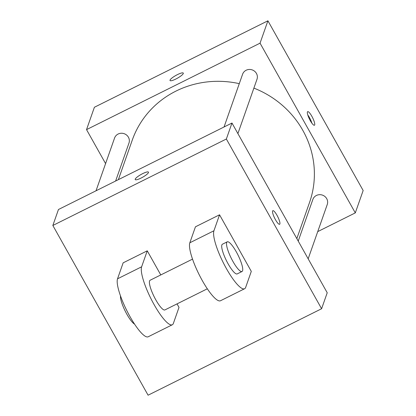 <?xml version="1.0" encoding="UTF-8"?>
<svg xmlns="http://www.w3.org/2000/svg" width="416" height="416" viewBox="0 0 416 416"><rect width="100%" height="100%" fill="white"/><g stroke="black" fill="none" stroke-linecap="round" stroke-linejoin="round"><path stroke-width="0.62" d="M105.586 163.582L86.533 129.626L94.396 107.26L267.914 20.8L363.158 190.523L355.3 212.888L317.725 231.613M86.533 129.626L260.052 43.165L267.914 20.8M183.29 73.507A7.597 1.581 150.7 0 1 176.665 78.608A7.597 1.581 150.7 0 1 170.035 80.532A7.597 1.581 150.7 0 1 175.89 75.431A7.597 1.581 150.7 0 1 183.29 73.091A7.597 1.581 150.7 0 1 183.29 73.507M296.832 238.612L309.556 202.415A93.959 89.44 -160.6 0 0 302.853 130.426A93.959 89.44 -160.6 0 0 253.885 88.109M239.283 83.652A93.959 89.44 -160.6 0 0 132.272 140.098L118.373 179.644M260.052 43.165L355.3 212.888M115.632 181.012L128.965 143.073A7.628 7.259 -160.6 0 0 128.424 137.228A7.628 7.259 -160.6 0 0 121.092 133.255A7.628 7.259 -160.6 0 0 114.577 138.013L96.028 190.778M237.895 133.588L256.984 79.284A7.628 7.259 -160.6 0 0 256.443 73.44A7.628 7.259 -160.6 0 0 249.111 69.467A7.628 7.259 -160.6 0 0 242.596 74.225L224.047 126.989M298.225 241.093L312.863 199.441A7.628 7.259 19.4 0 1 322.468 195.125A7.628 7.259 19.4 0 1 327.257 204.5L308.168 258.809M310.274 120.64A7.597 1.711 -116.5 0 1 307.653 111.639A7.597 1.711 -116.5 0 1 312.577 117.681A7.597 1.711 -116.5 0 1 314.434 125.242A7.597 1.711 -116.5 0 1 310.274 120.64M307.767 114.91A7.597 1.711 -116.5 0 1 311.891 123.188M170.035 80.532A7.597 1.581 150.7 0 1 175.89 75.436A7.597 1.581 150.7 0 1 183.29 73.091M58.458 209.503L231.977 123.037L327.22 292.765L321.604 308.74L148.086 395.2L52.842 225.477L58.458 209.503L231.977 123.037L327.22 292.765M279.614 224.286A7.597 1.711 63.5 0 0 277.758 216.726A7.597 1.711 63.5 0 0 272.839 210.683A7.597 1.711 -116.5 0 1 277.758 216.726A7.597 1.711 -116.5 0 1 279.62 224.286A7.597 1.711 -116.5 0 1 275.07 218.972A7.597 1.711 -116.5 0 1 272.589 211.006A7.597 1.711 -116.5 0 1 272.839 210.683M52.842 225.477L226.361 139.012L231.977 123.037M226.361 139.012L321.604 308.74M141.076 178.053A7.597 1.581 150.7 0 1 135.221 179.572A7.597 1.581 150.7 0 1 141.071 174.476A7.597 1.581 150.7 0 1 148.476 172.136A7.597 1.581 150.7 0 1 141.076 178.053M148.476 172.136A7.597 1.581 -29.3 0 0 141.076 174.481A7.597 1.581 -29.3 0 0 135.221 179.577M244.598 288.746L220.496 300.752A33.16 7.462 63.5 0 1 200.652 277.566A33.16 7.462 63.5 0 1 189.831 242.783L195.447 226.808L219.549 214.802L251.295 271.378L245.679 287.352A33.16 7.462 -116.5 0 1 244.598 288.746A33.16 7.462 -116.5 0 1 224.754 265.559A33.16 7.462 -116.5 0 1 213.933 230.776L219.549 214.802M177.024 303.888L179 307.403L173.384 323.378A33.16 7.462 -116.5 0 1 172.297 324.771L148.195 336.778A33.16 7.462 -116.5 0 1 128.357 313.591A33.16 7.462 -116.5 0 1 117.536 278.814L123.146 262.834L147.248 250.827L160.779 274.934M207.319 288.798L164.902 309.93A16.583 3.734 -116.5 0 1 155.823 299.884A16.583 3.734 -116.5 0 1 150.114 280.249L192.53 259.116M172.297 324.771A33.16 7.462 -116.5 0 1 152.454 301.584A33.16 7.462 -116.5 0 1 141.632 266.802L147.248 250.827M242.024 271.502L237.203 273.905A16.583 3.734 -116.5 0 1 228.124 263.858A16.583 3.734 -116.5 0 1 222.414 244.223L227.235 241.821A16.583 3.734 -116.5 0 1 237.968 254.998A16.583 3.734 -116.5 0 1 242.024 271.502A16.583 3.734 -116.5 0 1 232.944 261.456A16.583 3.734 -116.5 0 1 227.235 241.821M120.515 295.958A16.583 3.734 63.5 0 0 125.247 311.163A16.583 3.734 63.5 0 0 134.54 324.1M189.831 242.783L213.933 230.776M117.536 278.814L141.632 266.802"/></g></svg>
